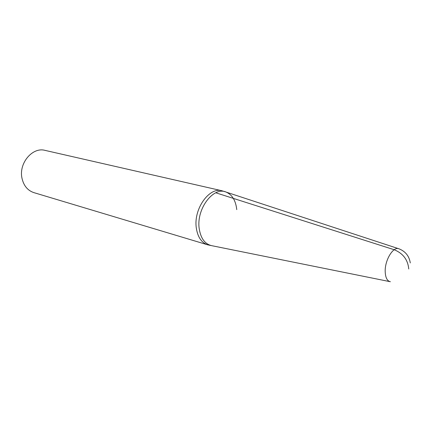 <?xml version="1.0" encoding="UTF-8"?>
<svg xmlns="http://www.w3.org/2000/svg" width="432" height="432" viewBox="0 0 432 432"><rect width="100%" height="100%" fill="white"/><g stroke="black" fill="none" stroke-linecap="round" stroke-linejoin="round"><path stroke-width="0.65" d="M199.163 228.28C200.664 238.453 204.973 244.274 212.09 245.749C204.973 244.274 200.664 238.453 199.163 228.28C196.333 208.613 213.629 186.154 226.238 192.137C213.629 186.154 196.333 208.613 199.163 228.28M210.951 245.516L207.668 244.82C201.382 242.644 197.581 236.903 196.258 227.599C193.563 208.84 209.245 186.889 221.94 190.766L225.137 191.776M398.569 248.681L226.238 192.137C232.254 194.81 235.759 200.637 236.758 209.628M221.94 190.766L45.041 150.379C32.47 146.777 18.5 163.377 22.005 178.335C23.722 185.776 27.686 190.539 33.89 192.634L207.668 244.82M408.758 268.99C407.884 259.783 403.034 253.368 394.205 249.734L215.768 192.78M390.388 281.734C387.185 281.054 385.457 277.695 385.198 271.652C384.723 260.042 393.433 245.921 399.071 248.843C405.475 251.408 409.212 256.106 410.287 262.937M389.875 281.632L212.09 245.749"/></g></svg>
